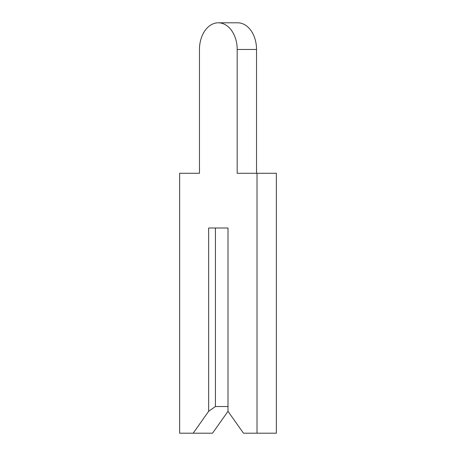 <?xml version="1.0" encoding="UTF-8"?>
<svg xmlns="http://www.w3.org/2000/svg" width="456" height="456" viewBox="0 0 456 456"><rect width="100%" height="100%" fill="white"/><g stroke="black" fill="none" stroke-linecap="round" stroke-linejoin="round"><path stroke-width="0.68" d="M199.466 49.476L199.466 173.28L179.635 173.28L179.635 433.2L193.179 433.2L208.654 411.312L215.426 406.524L228 406.524L228 228L228 411.312L243.475 433.2L257.019 433.2L257.019 173.28L237.188 173.28L237.188 49.476A26.676 18.861 -90 0 0 218.327 22.8A26.676 18.861 -90 0 0 199.466 49.476L199.466 173.28L199.466 49.476M193.179 433.2L212.524 433.2L228 411.312M215.426 406.524L215.426 228L228 228L208.654 228L208.654 411.312M256.534 173.28L256.534 49.476A26.676 18.861 -90 0 0 237.673 22.8L218.327 22.8M257.019 433.2L276.364 433.2L276.364 173.28L257.019 173.28M237.188 49.476L256.534 49.476"/></g></svg>

